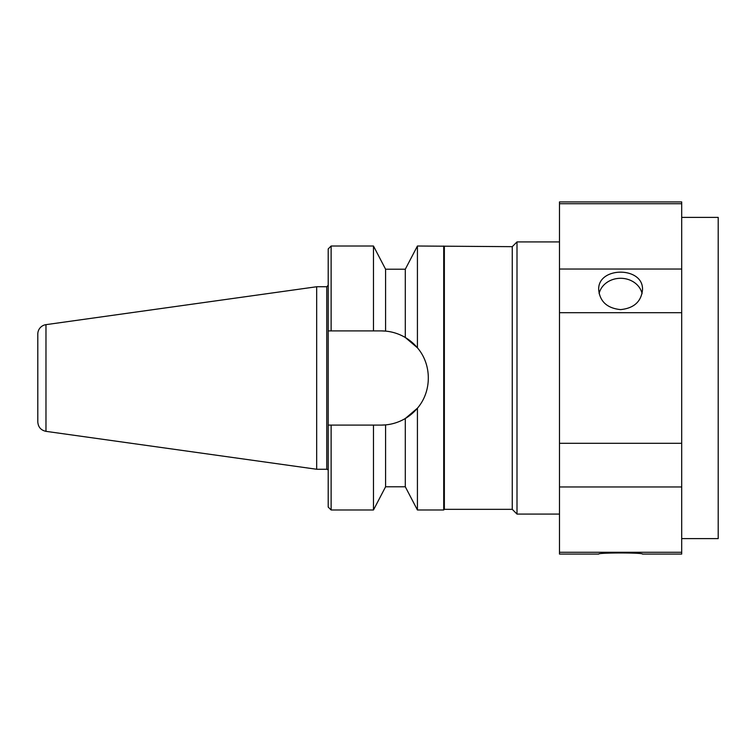 <?xml version="1.0" encoding="UTF-8"?>
<svg xmlns="http://www.w3.org/2000/svg" width="756" height="756" viewBox="0 0 756 756"><rect width="100%" height="100%" fill="white"/><g stroke="black" fill="none" stroke-linecap="round" stroke-linejoin="round"><path stroke-width="1.13" d="M598.695 554.082C597.353 552.598 643.838 552.598 642.496 554.082C643.838 552.598 597.353 552.598 598.695 554.082L559.487 554.082L559.487 201.918L681.695 201.918L681.695 203.723L559.487 203.723M559.487 269.032L681.695 269.032L681.695 312.7L559.487 312.7M598.695 289.954C599.99 301.701 607.295 308.25 620.591 309.61C633.887 308.25 641.192 301.701 642.496 289.954C643.838 266.235 597.353 266.235 598.695 289.954M559.487 443.3L681.695 443.3L681.695 486.968L559.487 486.968M559.487 552.277L681.695 552.277L681.695 554.082L642.496 554.082M681.695 217.388L718.2 217.388L718.2 538.612L681.695 538.612M681.695 269.032L681.695 203.723M681.695 443.3L681.695 312.7M681.695 552.277L681.695 486.968M599.102 293.602A21.905 18.966 180 0 1 620.591 278.293A21.905 18.966 180 0 1 642.09 293.602M443.706 246.012L443.706 509.988L417.425 509.988L417.425 408.193L405.301 418.503A47.089 47.089 0 0 0 417.425 408.193C431.941 391.372 431.941 364.628 417.425 347.807L417.425 246.012L512.256 246.664L512.256 509.336L444.358 509.336L444.358 246.664M559.487 514.08L517 514.08L512.256 509.336M512.256 246.664L517 241.92L517 514.08M45.974 324.655A9.488 9.488 0 0 0 37.8 334.058L37.8 421.942C38.197 427.102 40.918 430.24 45.974 431.345L45.974 324.655L316.679 286.741L326.753 286.741L328.208 285.286M328.208 470.714A1.465 1.465 0 0 0 326.753 469.259L316.679 469.259L45.974 431.345M316.679 469.259L316.679 286.741M381.289 330.911L385.588 331.109A47.089 47.089 0 0 0 381.289 330.911L328.208 330.911L328.208 248.932L331.128 246.012L331.128 330.911L328.208 330.911L328.208 425.089L331.128 425.089L331.128 509.988L328.208 507.068L328.208 425.089L381.289 425.089A47.089 47.089 0 0 0 385.588 424.891L381.289 425.089M417.425 347.807A47.089 47.089 0 0 0 405.301 337.497L417.425 347.807M385.588 269.221L385.588 331.109C392.61 331.771 399.177 333.906 405.301 337.497L405.301 269.221L385.588 269.221L373.473 246.012L331.128 246.012M385.588 486.779L405.301 486.779L405.301 418.503C399.177 422.094 392.61 424.229 385.588 424.891L385.588 486.779L373.473 509.988L373.473 425.089M373.473 330.911L373.473 246.012M326.753 469.259L326.753 286.741M444.358 509.336L443.706 509.988M517 241.92L559.487 241.92M373.473 509.988L331.128 509.988M405.301 269.221L417.425 246.012M405.301 486.779L417.425 509.988"/></g></svg>
